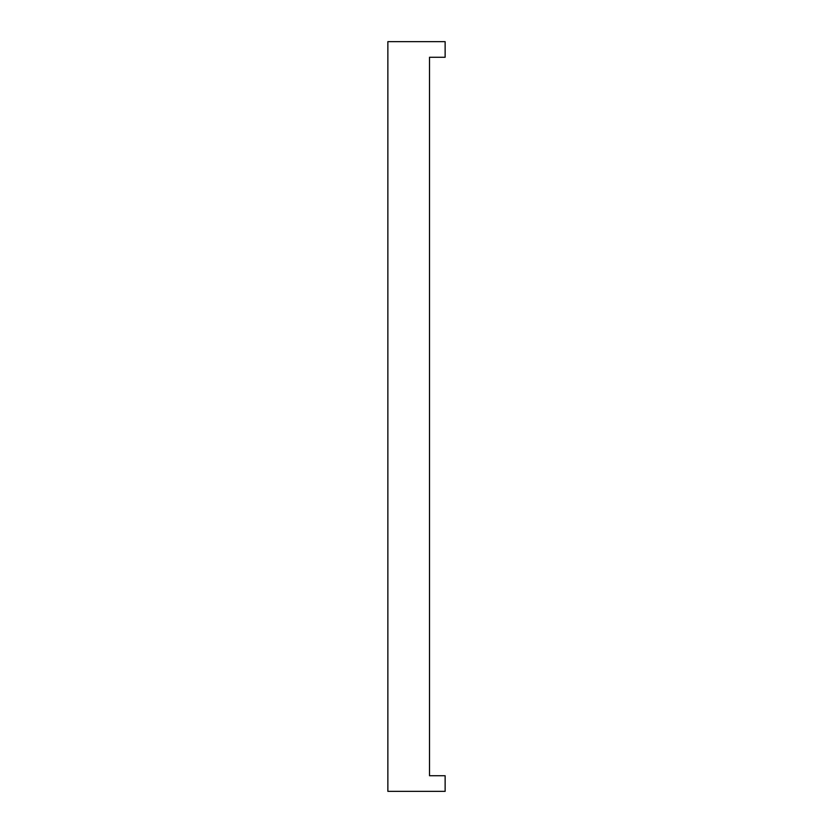 <?xml version="1.0" encoding="UTF-8"?>
<svg xmlns="http://www.w3.org/2000/svg" width="833" height="833" viewBox="0 0 833 833"><rect width="100%" height="100%" fill="white"/><g stroke="black" fill="none" stroke-linecap="round" stroke-linejoin="round"><path stroke-width="1.25" d="M429.516 775.731L429.516 57.269L445.134 57.269L445.134 41.65L387.866 41.65L387.866 791.35L445.134 791.35L445.134 775.731L429.516 775.731"/></g></svg>
